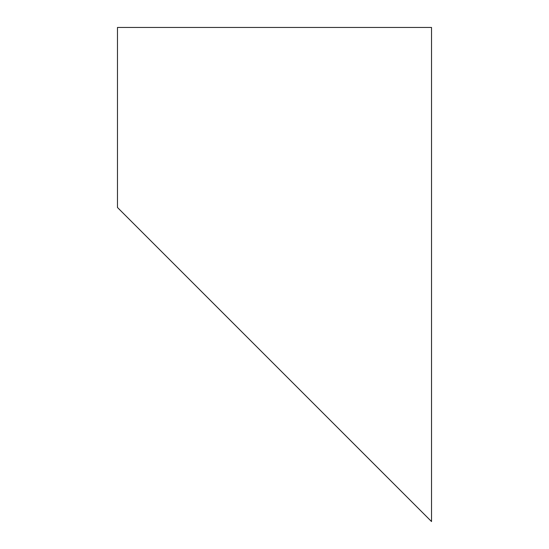 <?xml version="1.0" encoding="UTF-8"?>
<svg xmlns="http://www.w3.org/2000/svg" width="549" height="549" viewBox="0 0 549 549"><rect width="100%" height="100%" fill="white"/><g stroke="black" fill="none" stroke-linecap="round" stroke-linejoin="round"><path stroke-width="0.82" d="M431.528 521.55L117.472 207.495L117.472 27.45L431.528 27.45L431.528 521.55M200.028 290.057L270.932 360.954M306.912 396.934L335.37 425.393M342.219 432.248L387.409 477.438"/></g></svg>
